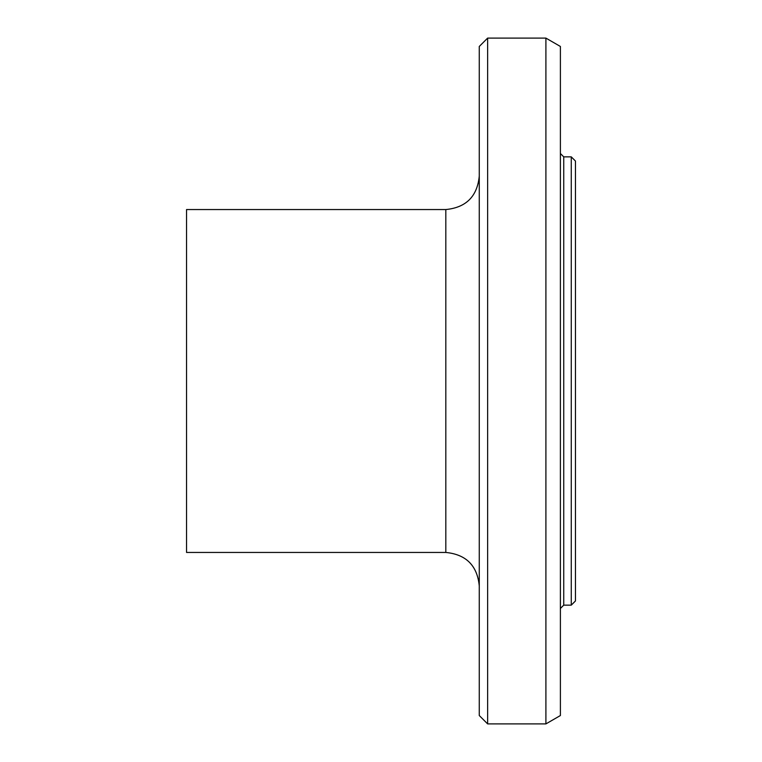 <?xml version="1.0" encoding="UTF-8"?>
<svg xmlns="http://www.w3.org/2000/svg" width="762" height="762" viewBox="0 0 762 762"><rect width="100%" height="100%" fill="white"/><g stroke="black" fill="none" stroke-linecap="round" stroke-linejoin="round"><path stroke-width="1.14" d="M571.271 381L571.271 605.142L575.453 600.961L575.453 161.039L571.271 156.858L571.271 381M487.632 38.1L479.269 46.463L479.269 715.537L487.632 723.9L487.632 38.1L545.906 38.1L545.906 723.9L487.632 723.9M445.818 552.45L445.818 209.55L186.547 209.55L186.547 552.45L445.818 552.45C466.125 554.441 477.279 565.594 479.269 585.902M545.906 38.1L560.394 46.463L560.394 715.537L545.906 723.9M571.271 156.858L563.737 156.858L563.737 605.142L571.271 605.142M445.818 209.55C466.125 207.559 477.279 196.405 479.269 176.098M563.737 605.142L560.394 608.486M563.737 156.858L560.394 153.514"/></g></svg>
